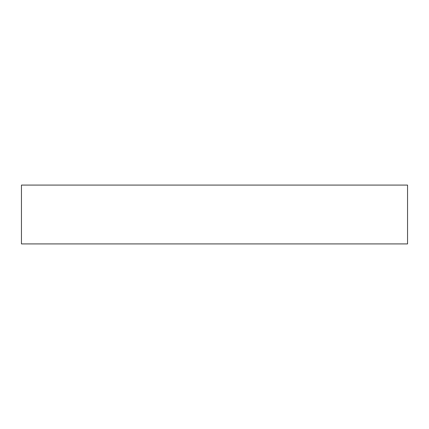<?xml version="1.0" encoding="UTF-8"?>
<svg xmlns="http://www.w3.org/2000/svg" width="429" height="429" viewBox="0 0 429 429"><rect width="100%" height="100%" fill="white"/><g stroke="black" fill="none" stroke-linecap="round" stroke-linejoin="round"><path stroke-width="0.64" d="M407.55 185.081L21.45 185.081L21.45 243.919L407.55 243.919L407.55 185.081"/></g></svg>

